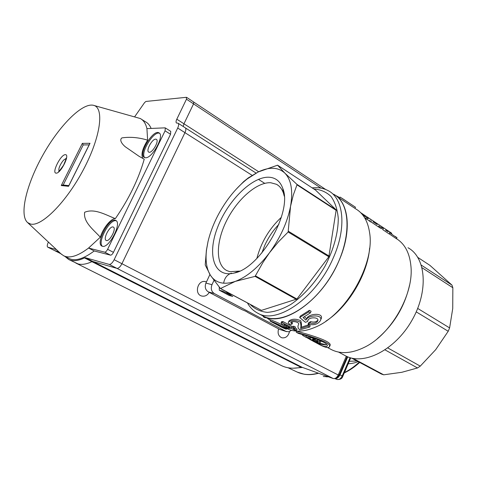 <?xml version="1.0" encoding="UTF-8"?>
<svg xmlns="http://www.w3.org/2000/svg" width="477" height="477" viewBox="0 0 477 477"><rect width="100%" height="100%" fill="white"/><g stroke="black" fill="none" stroke-linecap="round" stroke-linejoin="round"><path stroke-width="0.72" d="M286.617 331.652L279.45 329.351L247.784 312.489C247.038 311.785 245.244 310.903 242.411 309.847L208.27 291.864C205.325 289.855 204.55 286.927 205.933 283.082L209.922 274.478M291.525 330.328L288.871 331.771L285.973 331.378L214.334 293.558C211.365 291.53 210.584 288.573 211.985 284.68L213.964 280.393M270.376 320.21L268.688 318.988M267.883 318.564L268.569 319.256M265.54 317.318L265.301 317.849L263.25 316.764L263.489 316.233M276.183 324.324L271.896 321.939C274.49 322.613 284.328 327.681 284.489 328.319L276.183 324.324M274.931 323.692L280.237 326.501C283.505 328.248 285.568 329.136 286.433 329.172C286.993 328.295 272.594 321.48 270.012 321.015L274.931 323.692M286.14 327.544L290.004 327.693L283.63 324.294L286.14 327.544L286.647 326.399L287.75 326.489M285.902 325.511L286.647 326.399M296.539 330.251L294.947 330.328L291.578 328.534L286.289 328.188L284.721 327.353L281.084 322.78L282.378 322.702L282.903 321.516L292.115 326.441L293.91 326.25L295.484 327.091L294.959 328.277L293.17 328.456L296.539 330.251L297.058 329.082L295.072 328.021M294.959 328.277L293.379 327.437L293.91 326.25M282.378 322.702L291.59 327.616L293.379 327.437M300.564 328.51L307.969 326.143L308.547 324.825L310.217 325.731L309.639 327.049L299.812 329.875C297.875 328.224 297.463 326.441 298.566 324.533C300.015 322.351 292.538 320.413 290.785 322.488L291.996 324.157L290.04 324.414C288.49 323.489 287.965 322.72 288.472 322.106C291.62 320.007 295.531 320.007 300.206 322.1C300.993 324.491 301.112 326.626 300.564 328.51L301.1 327.288L308.547 324.825M309.639 327.049L307.969 326.143M305.99 320.15L303.056 317.527L310.378 312.876L308.697 311.946L299.693 317.515L305.417 322.315L307.587 321.492L307.826 320.335C309.364 316.734 320.043 316.966 317.61 321.248C315.935 323.364 313.425 323.949 310.068 322.989L308.064 324.11C313.437 325.541 317.467 324.509 320.145 321.015C324.342 314.182 308.208 314.731 306.186 319.805L306.812 318.386C308.84 313.222 325.087 312.387 320.818 319.471L320.616 319.93M351.519 204.639L342.206 198.384M339.535 198.176L340.143 197.09L355.472 207.227M335.081 195.141L339.773 197.645M313.192 340.357L312.244 339.588C314.742 339.892 316.615 340.65 317.867 341.86C316.943 341.955 315.38 341.454 313.192 340.357M314.426 338.998L312.751 339.004L319.298 341.526L320.216 342.349L320.061 342.82L318.886 342.796L312.453 340.334L309.943 338.795L310.193 338.569L308.309 338.247L310.634 339.797L305.852 337.084L310.11 337.925C311.654 337.734 313.097 338.092 314.426 338.998L314.713 338.336M313.371 341.347L314.456 341.92C318.374 343.971 321.677 344.472 325.827 344.949C321.462 343.041 317.473 343.744 312.244 340.656L310.038 339.541M305.966 337.299L302.627 335.373M320.061 342.82L320.955 340.769M320.216 342.349L320.914 340.751M319.298 341.526L319.846 340.268M317.467 340.578L317.938 339.487M315.112 339.69L315.577 338.628M320.747 341.24L322.327 341.454M298.346 333.363L298.501 333.441C300.993 334.138 331.587 342.683 326.846 346.326C325.666 347.059 322.798 346.266 318.254 343.941L315.434 342.403M296.289 332.105L296.616 332.439C300.641 333.632 334.735 342.528 329.112 347.155C327.824 348.061 324.807 347.31 320.073 344.907L318.254 343.941M362.991 215.324L363.343 215.801M362.836 215.121L363.426 215.61M365.585 216.844L362.633 214.865M368.333 218.645L366.628 217.548M364.637 216.194L363.301 215.312M373.014 221.763L377.229 224.53M385.559 230.093L388.153 231.762M386.674 230.85L386.364 230.659M382.632 229.544L383.109 228.441L381.916 227.66L378.804 226.331L378.553 226.915M392.255 234.505L391.355 233.873M389.453 232.627C390.025 232.913 397.419 238.375 396.983 237.677L395.153 236.389M396.494 238.81L389.327 233.951M381.916 227.66L381.439 228.763M383.293 228.543L382.804 229.67L389.292 234.04L389.775 232.901M378.511 226.921L370.897 221.817M366.199 217.446L365.686 218.615L364.684 217.828M365.686 218.615L366.795 219.348L367.308 218.18M370.11 220.034L369.597 221.197L366.891 219.134M369.597 221.197L370.814 222.002L371.321 220.833M355.46 207.256L354.966 208.383L339.558 198.193M304.421 316.752L306.61 318.737M310.378 312.876L311.093 311.254L309.418 310.324L308.697 311.946M299.693 317.515L300.313 316.108L309.418 310.324M307.587 321.492L308.172 319.9M310.068 322.989L310.682 321.593C313.675 322.518 316.09 322.047 317.938 320.186M308.064 324.11L308.661 322.75L310.682 321.593M288.823 321.379L289.02 320.878C292.109 318.737 296.014 318.69 300.731 320.717C301.571 323.162 301.691 325.35 301.1 327.288M291.996 324.157L292.538 322.929L291.387 322.07M291.59 327.616L292.115 326.441M281.084 322.78L281.609 321.605L282.903 321.516M270.507 319.918L270.513 319.888C271.681 320.115 279.331 323.197 282.992 325.38M329.434 346.403L329.595 346.04C335.248 341.311 301.19 332.535 297.111 331.336L296.7 331.116M351.477 358.054L381.415 374.057L383.717 374.815L401.837 372.287L417.5 367.97L420.267 366.133L435.698 349.671L448.213 331.276L449.608 327.914L452.733 308.53L452.852 287.744L451.975 285.109L429.896 265.343L417.858 257.443M407.978 247.742C426.068 257.359 428.889 291.161 411.794 320.616C394.926 350.184 363.724 365.704 345.724 355.914L344.919 355.484M409.546 285.157C404.723 306.484 394.038 324.282 377.486 338.557M396.524 238.721C404.979 244.045 409.797 253.335 410.971 266.589C413.744 294.774 390.824 334.604 364.571 347.22C351.841 353.463 340.828 354.28 331.539 349.671L330.746 349.247M369.609 248.123C367.707 274.311 348.049 307.116 325.922 321.134M355.46 208.729C363.146 213.07 367.856 221.06 369.592 232.698C375.065 263.942 345.634 315.082 315.19 327.234C304.093 331.974 294.595 332.409 286.713 328.546M270.495 319.948L263.322 316.144C282.533 327.794 322.076 300.844 338.742 261.318C352.294 231.106 349.015 201.962 333.506 194.181C351.233 203.232 352.056 239.859 332.684 273.285C313.526 306.812 280.762 325.69 263.322 316.144L262.6 315.762M383.717 374.815L353.01 358.388M417.5 367.97L385.088 349.903M420.267 366.133L387.849 347.971M448.213 331.276L416.248 311.88M449.608 327.914L417.703 308.434M452.852 287.744L422.091 267.77M451.975 285.109L421.346 265.158M261.837 252.989L264.878 245.095C268.491 237.254 273.16 230.325 278.896 224.321M239.675 271.073L229.854 271.693L226.819 270.59C215.348 264.699 215.819 241.97 226.653 220.595C237.367 199.171 256.9 181.922 270.733 182.733L276.481 184.301C279.707 186.042 282.044 189.047 283.493 193.316L284.244 196.13M281.335 217.309C269.225 228.704 261.062 242.417 256.853 258.462M269.058 177.229C275.7 177.629 280.285 181.385 282.819 188.498C292.723 211.913 260.215 268.402 234.165 273.053C214.107 278.151 206.97 254.939 217.321 228.072C227.279 201.234 251.91 176.353 269.058 177.229M277.578 165.185L258.23 171.964C269.296 166.676 278.169 167.057 284.835 173.103L277.578 165.185L315.589 190.132L336.184 209.91L328.838 256.775L296.921 299.013L261.462 310.366L220.434 288.549L210.411 275.259C206.547 268.939 205.259 260.436 206.547 249.739L208.014 241.547L206.404 250.246L205.217 264.95L210.411 275.259C215.604 283.105 223.892 285.151 235.28 281.394L255.088 276.374L296.396 299.425M208.014 241.547C211.478 227.207 217.917 213.398 227.338 200.119C233.48 191.599 240.146 184.521 247.324 178.881L258.23 171.964L248.302 177.879L243.711 181.558L236.252 189.154M296.992 184.832L296.903 184.331L284.835 173.103C291.244 179.728 293.152 190.8 290.547 206.32L293.283 195.081L296.992 184.832L336.297 210.411M288.138 232.013L290.547 206.32C287.41 222.199 280.393 237.677 269.481 252.762L278.3 242.012L288.138 232.013L328.838 256.775M220.434 288.549L235.28 281.394C246.937 276.994 258.337 267.448 269.481 252.762L262.922 262.493L255.088 276.374M220.809 288.651L261.462 310.366M255.612 275.939L296.921 299.013M288.46 231.297L329.142 256.083M296.903 184.331L336.184 209.91M358.084 361.584C355.639 362.758 352.336 363.498 348.174 363.802M302.531 367.457L293.295 368.202M349.247 361.298L356.915 360.964M335.045 378.428L337.179 379.459C339.165 379.883 340.84 378.714 342.206 375.959L342.79 376.347C342.224 378.523 340.393 379.579 337.293 379.507L334.663 378.553M335.063 378.422C337.006 378.714 338.646 377.534 339.988 374.874L347.745 356.844M338.592 374.165L339.409 374.564L338.491 376.132L337.108 377.486L335.605 378.154M59.369 170.694C56.906 169.609 63.691 157.648 65.892 159.199M60.823 253.692L63.674 255.779L65.379 256.441C71.258 258.117 78.985 255.314 88.555 248.052L100.325 237.2C93.88 230.027 83.046 222.133 84.656 212.271C94.524 208.061 105.924 215.002 115.345 218.627C128.915 198.963 138.545 179.155 144.233 159.217L139.051 156.295L125.23 146.737C122.094 144.054 119.101 140.047 121.879 137.913C129.988 136.678 138.574 137.424 147.637 140.149L146.922 128.617C145.741 123.579 143.523 120.216 140.274 118.523L93.868 105.429M30.552 224.035L27.624 222.592C18.913 215.091 26.629 183.913 42.936 154.989C59.136 126 81.955 102.698 93.349 105.28C104.505 107.349 100.921 136.476 83.648 169.21C66.512 201.986 41.398 227.1 30.552 224.035M63.674 255.779L69.183 258.534C75.217 261.432 83.564 258.91 94.225 250.962L88.555 248.052L104.684 252.148C105.614 252.166 106.592 251.218 107.617 249.304L165.066 130.835L165.298 127.919L164.988 127.854L146.922 128.617M116.227 220.785C109.96 218.466 96.998 242.352 102.418 246.269C109 248.66 122.291 222.789 115.726 220.434C109.543 216.624 95.144 243.371 101.935 246.096L102.418 246.269M159.473 133.25C153.534 130.716 139.809 153.54 144.787 157.648M145.455 157.75C152.264 158.62 164.982 135.039 158.913 132.827C152.968 129.076 137.853 154.804 144.412 157.499L145.455 157.75M75.801 263.048L75.986 263.137C80.1 265.164 85.413 264.675 91.936 261.664L84.489 257.908C78.013 260.967 72.754 261.503 68.706 259.506L64.92 256.405M113.007 226.963C109.513 225.943 102.788 239.12 106.162 240.408C109.352 242.435 116.877 228.411 113.323 227.07L113.007 226.963M155.681 139.159C152.068 138.902 145.64 150.911 148.758 152.109C151.805 154.113 159.729 140.643 156.289 139.29L155.681 139.159M142.903 158.489C140.816 154.715 142.39 148.597 147.637 140.149M100.325 237.2C102.937 228.31 110.938 218.359 115.345 218.627M151.137 128.438C149.808 125.272 147.918 123.048 145.461 121.766L141.645 119.381M94.225 250.962L110.515 255.159C111.451 255.183 112.435 254.241 113.448 252.339L170.539 134.27L170.754 131.354L165.364 127.961M56.459 249.602L47.694 247.134C46.925 246.454 47.14 244.808 48.35 242.185L48.41 242.066M84.489 257.908L85.466 257.747L92.92 261.515L116.978 268.372C118.57 268.462 120.222 266.905 121.927 263.709L184.951 132.642C186.078 130.108 186.179 128.498 185.255 127.8L178.177 123.275M134.681 116.746L144.573 102.603L145.914 101.452L186.376 97.308L186.477 99.192L176.8 119.196C175.9 121.2 175.81 122.476 176.526 123.018L178.046 123.191C178.958 123.877 178.839 125.493 177.7 128.033L114.146 259.709C112.429 262.916 110.783 264.491 109.203 264.413L85.466 257.747M68.843 185.756L68.569 186.304L61.259 185.553L62.737 184.987M61.259 185.553L82.342 143.38L90.01 143.297L89.634 144.048M82.342 143.38L83.213 144.925L89.145 144.883M63.173 185.034L83.213 144.925M54.503 250.526L58.796 251.79L54.706 250.628L47.795 247.169M186.477 99.192L193.561 103.873L183.967 123.787L183.222 126.494M193.561 103.873L193.686 102.03L186.674 97.386M114.146 259.709L338.235 375C336.851 377.718 335.182 378.893 333.22 378.529L302.15 367.32L300.957 367.272L91.93 261.67L92.902 261.509M289.521 331.587C288.287 336.249 285.723 338.318 281.824 337.788C278.473 336.249 277.393 333.286 278.586 328.897M209.236 292.371C207.37 295.412 204.889 296.634 201.813 296.05C193.829 294.303 197.722 279.391 205.563 281.645L206.463 281.943M54.521 250.544L60.806 253.675M68.706 259.506L78.031 263.912M302.15 367.32L92.914 261.515L116.966 268.372L109.203 264.413M338.235 375L346.32 356.212M75.986 263.137L281.412 365.579C287.023 368.351 293.534 368.918 300.957 367.272M391.897 234.249L391.486 233.074L360.666 212.659M219.313 290.219L222.926 291.203L232.776 296.45L229.121 295.442L219.313 290.219L219.253 287.13M222.932 292.145L224.929 293.212M225.74 291.387L228.543 293.79L231.995 294.726M231.452 273.142C227.088 274.704 224.488 278.061 223.647 283.225M208.27 291.864L214.334 293.558M205.933 283.082L211.985 284.68M279.45 329.351L285.973 331.378M312.155 187.884C318.081 187.169 323.472 188.123 328.325 190.746C343.738 198.456 346.886 227.636 333.238 257.962C316.448 297.648 276.91 324.819 257.836 313.234L256.948 312.757M313.824 188.975C320.556 189.47 326.292 191.963 331.026 196.458C335.003 202.075 337.412 209.349 338.265 218.281C338.306 232.591 333.709 249.513 325.171 265.916C315.899 281.996 303.748 295.603 291.053 304.29C282.628 309.126 274.716 311.815 267.323 312.369C260.454 311.684 254.766 309.054 250.246 304.475M359.199 362.186C354.405 366.604 349.48 370.063 344.412 372.567M328.498 376.824L323.287 376.478M318.302 373.145C310.288 375.28 303.229 374.91 297.135 372.042L304.219 374.236C308.673 374.982 313.472 374.654 318.612 373.258M301.691 367.218L298.769 367.713M344.954 371.464L346.666 367.308M337.358 379.525L334.651 378.553M350.064 357.667L342.206 375.959L339.409 374.564L347.143 356.587M65.373 154.685C70.387 154.274 60.543 173.92 56.113 173.133C51.325 173.205 60.907 154.166 65.373 154.685M90.01 143.297L68.569 186.304M110.515 255.159L104.684 252.148M113.448 252.339L107.617 249.304M170.539 134.27L165.066 130.835M184.951 132.642L177.7 128.033M176.8 119.196L183.967 123.787M184.945 132.654L252.1 175.333M258.415 179.346L264.717 183.347M333.22 378.529L116.966 268.372M183.955 123.805L258.683 171.744M320.979 188.117L193.555 103.891M280.237 326.501L270.721 321.462M312.846 341.067L314.456 341.92M305.864 337.084L306.401 335.868M326.846 346.326L327.103 345.73M302.8 334.854L302.567 335.385M314.886 341.46L314.748 341.776M312.405 340.304L312.25 340.661M326.179 344.132L325.821 344.949M296.616 332.439L298.501 333.441M396.971 237.677L396.488 238.804M379.012 225.782L378.517 226.921M317.622 321.224L317.867 320.675M306.18 319.805L306.812 318.386M288.531 322.041L289.044 320.884M270.519 319.888L270.012 321.015M286.838 328.265L286.433 329.172M296.241 332.219L296.724 331.127M338.509 352.062L345.724 355.914M327.526 347.536L331.539 349.671M378.523 226.897L380.873 228.447M276.481 184.301L278.157 185.374M283.493 193.316L282.819 188.498M238.572 271.383L234.165 273.053M247.324 178.881L248.296 177.873M206.547 249.739L206.398 250.24M263.322 316.144L257.836 313.234C253.43 310.921 249.978 307.51 247.485 302.996M359.67 362.437C354.715 366.95 349.575 370.45 344.251 372.936M328.534 376.836L326.232 376.794M297.135 372.042L288.102 367.773M350.726 357.857L342.796 376.323M344.943 371.488L344.567 372.197M65.921 158.913L65.886 158.37C66.685 157.35 65.909 159.628 63.566 165.215C59.935 170.307 58.337 172.263 58.772 171.076L59.1 170.903M27.624 222.592L61.563 254.39M68.64 186.03L89.783 143.601M62.666 184.981L68.849 185.607M47.694 247.134L54.605 250.586M256.054 173.068L185.475 127.961M60.841 253.71L54.587 250.58M325.648 189.464L193.805 102.132"/></g></svg>
